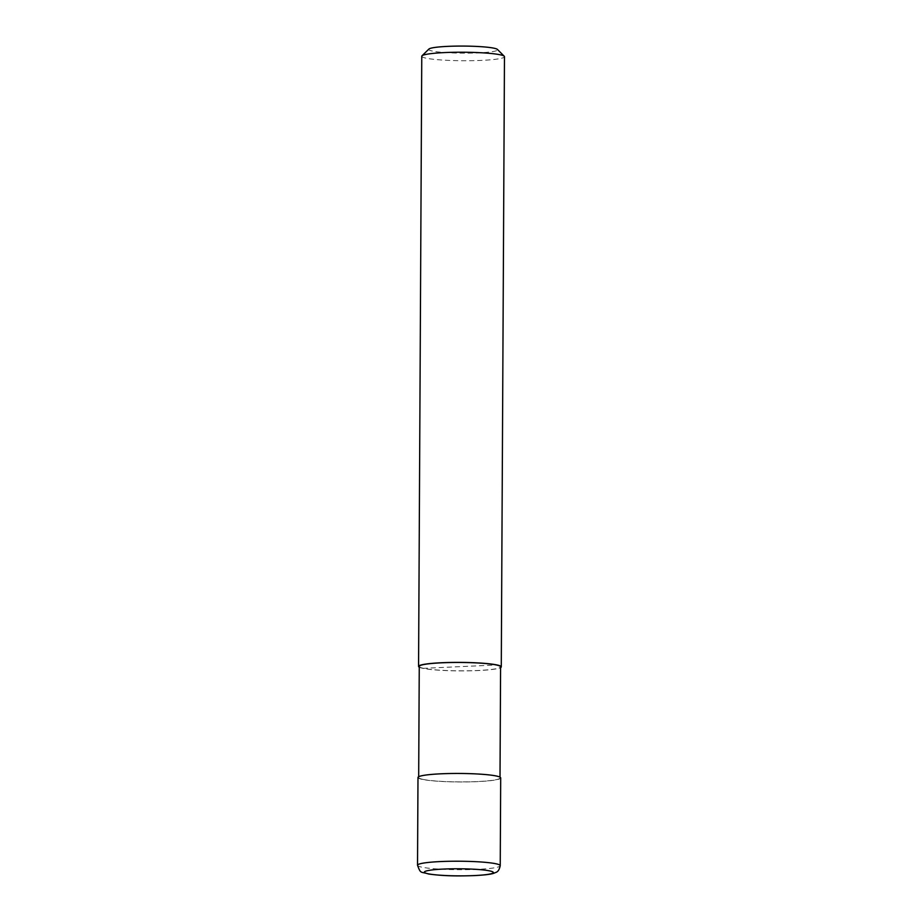<?xml version="1.0" encoding="UTF-8"?>
<svg xmlns="http://www.w3.org/2000/svg" width="922" height="922" viewBox="0 0 922 922"><rect width="100%" height="100%" fill="white"/><g stroke="black" fill="none" stroke-linecap="round" stroke-linejoin="round"><path stroke-width="0.69" stroke-dasharray="4.61 3.46" d="M417.989 777.5A41.352 4.253 -179.7 0 0 422.288 779.401A41.352 4.253 -179.7 0 0 468.768 781.902A41.352 4.253 -179.7 0 0 500.692 777.926M419.256 666.433A40.66 4.184 -179.7 0 0 423.486 668.312A40.66 4.184 -179.7 0 0 469.183 670.767A40.66 4.184 -179.7 0 0 500.588 666.86M422.91 779.378A40.66 4.184 -179.7 0 0 468.607 781.833A40.66 4.184 -179.7 0 0 500.012 777.926A40.66 4.184 -179.7 0 0 495.771 776.047A40.66 4.184 -179.7 0 0 450.074 773.593A40.66 4.184 -179.7 0 0 418.68 777.5A40.66 4.184 -179.7 0 0 422.91 779.378M421.769 56.254A41.352 4.253 -179.7 0 0 426.068 58.167A41.352 4.253 -179.7 0 0 472.537 60.668A41.352 4.253 -179.7 0 0 504.472 56.691M419.256 667.205A41.352 4.253 -179.7 0 0 422.875 668.346A41.352 4.253 -179.7 0 0 465.633 670.882A41.352 4.253 -179.7 0 0 500.588 667.632M428.88 49.073A34.46 3.538 -179.7 0 0 432.28 51.033A34.46 3.538 -179.7 0 0 472.732 53.073A34.46 3.538 -179.7 0 0 497.431 49.431M422.875 668.346L496.359 664.981M417.528 865.251A41.352 4.253 -179.7 0 0 421.827 867.164A41.352 4.253 -179.7 0 0 477.25 869.365A41.352 4.253 -179.7 0 0 500.231 865.677M500.012 777.154L500.012 777.926M418.68 776.727L418.68 777.5"/><path stroke-width="1.38" d="M500.231 865.677L500.692 777.926A41.352 4.253 -179.7 0 0 496.393 776.013A41.352 4.253 -179.7 0 0 449.924 773.523A41.352 4.253 -179.7 0 0 417.989 777.5L417.528 865.251C420.824 874.356 420.628 871.382 428.615 874.01C444.923 876.257 459.352 876.073 474.507 875.6C487.773 874.909 492.06 873.906 493.938 873.238C495.898 872.062 498.641 872.892 500.231 865.677A41.352 4.253 -179.7 0 0 495.932 863.764A41.352 4.253 -179.7 0 0 440.52 861.563A41.352 4.253 -179.7 0 0 417.528 865.251M500.012 777.154L500.588 666.86A40.66 4.184 -179.7 0 0 496.359 664.981A40.66 4.184 -179.7 0 0 450.662 662.526A40.66 4.184 -179.7 0 0 419.256 666.433L418.68 776.727M500.588 667.632A41.352 4.253 -179.7 0 0 501.28 666.86L504.472 56.691A41.352 4.253 -179.7 0 0 504.253 56.254A41.352 4.253 -179.7 0 0 500.173 54.778A41.352 4.253 -179.7 0 0 455.791 52.254A41.352 4.253 -179.7 0 0 421.988 55.816A41.352 4.253 -179.7 0 0 421.769 56.254L418.565 666.433A41.352 4.253 -179.7 0 0 419.256 667.205M501.28 666.86A41.352 4.253 -179.7 0 0 496.97 664.946A41.352 4.253 -179.7 0 0 450.501 662.457A41.352 4.253 -179.7 0 0 418.565 666.433M504.253 56.254L497.431 49.431A34.46 3.538 -179.7 0 0 494.031 48.209A34.46 3.538 -179.7 0 0 457.047 46.1A34.46 3.538 -179.7 0 0 428.88 49.073L421.988 55.816M496.97 664.946L496.359 664.981M427.969 873.733A34.46 3.538 -179.7 0 0 474.15 875.577A34.46 3.538 -179.7 0 0 489.72 870.91A34.46 3.538 -179.7 0 0 443.54 869.066A34.46 3.538 -179.7 0 0 427.969 873.733"/></g></svg>
